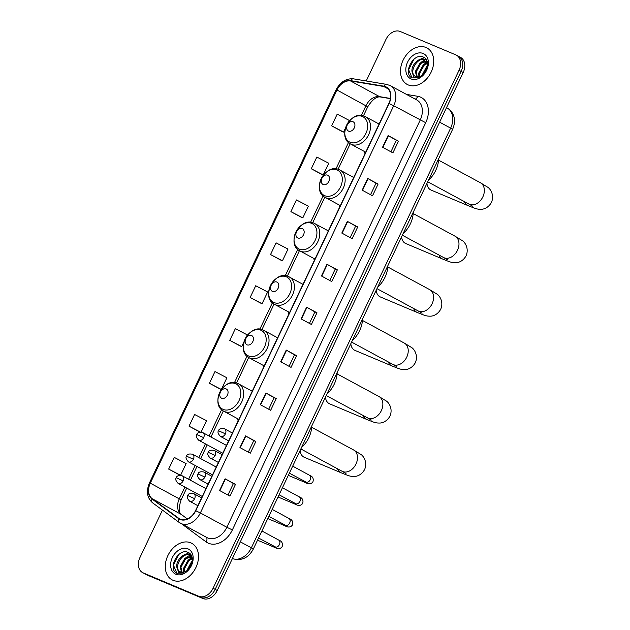 <?xml version="1.0" encoding="UTF-8"?>
<svg xmlns="http://www.w3.org/2000/svg" width="630" height="630" viewBox="0 0 630 630"><rect width="100%" height="100%" fill="white"/><g stroke="black" fill="none" stroke-linecap="round" stroke-linejoin="round"><path stroke-width="0.94" d="M237.778 418.777A22.908 16.782 -61.6 0 0 238.108 420.942M263.151 365.345A22.908 16.782 -61.6 0 0 263.482 367.51M288.524 311.905A22.908 16.782 -61.6 0 0 288.855 314.079M313.898 258.473A22.908 16.782 -61.6 0 0 314.228 260.639M339.263 205.034A22.908 16.782 -61.6 0 0 339.601 207.207M364.636 151.602A22.908 16.782 -61.6 0 0 364.975 153.767M162.453 510.103L139.962 557.479A12.97 9.497 -61.6 0 0 142.569 572.583L146.703 574.82A12.97 9.497 -61.6 0 0 147.318 575.119L202.899 598.5A12.97 9.497 -61.6 0 0 217.232 590.491L463.184 72.521A12.97 9.497 -61.6 0 0 460.577 57.417L458.506 56.298A12.97 9.497 -61.6 0 0 457.892 56.007M142.569 572.583A12.97 9.497 -61.6 0 0 143.175 572.875L198.757 596.263A12.97 9.497 -61.6 0 0 213.09 588.255L459.042 70.276L461.113 71.395A12.97 9.497 -61.6 0 0 458.506 56.298A12.97 9.497 -61.6 0 1 461.113 71.395L215.161 589.373L461.113 71.395L463.184 72.521M198.757 596.263L200.828 597.382A12.97 9.497 -61.6 0 0 215.161 589.373A12.97 9.497 -61.6 0 1 200.828 597.382L145.246 573.993L202.899 598.5M144.64 573.702A12.97 9.497 -61.6 0 0 145.246 573.993A12.97 9.497 -61.6 0 1 144.64 573.702M425.998 47.486A20.751 15.199 -61.6 0 0 403.389 59.63A20.751 15.199 -61.6 0 0 407.24 84.459A20.751 15.199 -61.6 0 0 408.216 84.924A20.751 15.199 -61.6 0 0 430.826 72.781A20.751 15.199 -61.6 0 0 426.975 47.951A20.751 15.199 -61.6 0 0 425.998 47.486A20.751 15.199 -61.6 0 0 403.389 59.63A20.751 15.199 -61.6 0 0 407.24 84.459A20.751 15.199 -61.6 0 0 408.216 84.924A20.751 15.199 -61.6 0 0 430.826 72.781A20.751 15.199 -61.6 0 0 426.975 47.951A20.751 15.199 -61.6 0 0 425.998 47.486M190.788 542.832A20.751 15.199 -61.6 0 0 168.178 554.983A20.751 15.199 -61.6 0 0 172.029 579.805A20.751 15.199 -61.6 0 0 173.006 580.277A20.751 15.199 -61.6 0 0 195.615 568.126A20.751 15.199 -61.6 0 0 191.764 543.304A20.751 15.199 -61.6 0 0 190.788 542.832A20.751 15.199 -61.6 0 0 168.178 554.983A20.751 15.199 -61.6 0 0 172.029 579.805A20.751 15.199 -61.6 0 0 173.006 580.277A20.751 15.199 -61.6 0 0 195.615 568.126A20.751 15.199 -61.6 0 0 191.764 543.304A20.751 15.199 -61.6 0 0 190.788 542.832M385.45 86.995A13.836 10.135 118.4 0 1 386.103 87.31A13.836 10.135 118.4 0 1 388.883 103.414L195.528 510.615A13.836 10.135 118.4 0 1 179.581 518.844A13.836 10.135 118.4 0 1 178.707 518.285L152.2 498.716A13.836 10.135 118.4 0 1 150.294 483.171L336.987 90.003A13.836 10.135 118.4 0 1 350.564 80.963L383.733 86.499A13.836 10.135 118.4 0 1 385.45 86.995M385.591 86.68A14.183 10.387 -61.6 0 0 383.835 86.176L350.666 80.64A14.183 10.387 -61.6 0 0 336.759 89.901L150.066 483.076A14.183 10.387 -61.6 0 0 152.011 499.007L178.518 518.577A14.183 10.387 -61.6 0 0 195.765 510.717L389.112 103.517A14.183 10.387 -61.6 0 0 385.591 86.68M219.571 490.494L229.918 496.094L235.478 484.391L225.123 478.792L219.571 490.494M227.942 495.022L233.407 483.517L225.123 478.792M233.407 483.525L235.478 484.391M239.943 447.591L250.291 453.19L255.851 441.488L245.495 435.889L239.943 447.591M248.314 452.12L253.78 440.614L245.495 435.889M253.78 440.614L255.851 441.488M260.316 404.688L270.664 410.287L276.224 398.585L265.868 392.986L260.316 404.688M268.687 409.216L274.152 397.711L265.868 392.986M274.152 397.711L276.224 398.585M280.689 361.785L291.036 367.385L296.596 355.682L286.24 350.083L280.689 361.785M289.06 366.314L294.525 354.8L286.24 350.083M294.525 354.808L296.596 355.682M382.552 147.262L392.899 152.862L398.459 141.159L388.104 135.56L382.552 147.262M390.923 151.791L396.388 140.277L388.104 135.56M396.388 140.285L398.459 141.159M362.179 190.165L372.527 195.765L378.087 184.062L367.731 178.463L362.179 190.165M370.55 194.694L376.016 183.188L367.731 178.463M376.016 183.188L378.087 184.062M341.807 233.068L352.154 238.668L357.714 226.965L347.358 221.366L341.807 233.068M350.178 237.597L355.643 226.091L347.358 221.366M355.643 226.099L357.714 226.965M321.434 275.971L331.782 281.571L337.341 269.868L326.986 264.269L321.434 275.971M329.805 280.5L335.27 268.994L326.986 264.269M335.27 269.002L337.341 269.868M301.061 318.875L311.409 324.474L316.969 312.779L306.613 307.18L301.061 318.875M309.432 323.411L314.898 311.897L306.613 307.18M314.898 311.905L316.969 312.779M459.042 70.276A12.97 9.497 -61.6 0 0 456.435 55.18A12.97 9.497 -61.6 0 0 455.829 54.881L400.247 31.5A12.97 9.497 -61.6 0 0 385.914 39.509L366.219 80.979M209.412 383.268L221.335 389.482L226.894 377.779L214.972 371.574L209.412 383.268L219.775 388.86M201.096 432.109L206.522 420.683L194.599 414.477L189.039 426.179L199.403 431.763M179.022 474.681L168.667 469.082L180.589 475.288L186.149 463.593L174.227 457.38L168.667 469.082M280.885 260.159L270.53 254.559L282.453 260.765L288.012 249.07L276.09 242.857L270.53 254.559M290.902 211.656L302.825 217.862L308.385 206.16L296.462 199.954L290.902 211.656L301.266 217.24M311.275 168.753L323.198 174.959L328.758 163.257L316.835 157.051L311.275 168.753L321.639 174.337M342.003 131.442L331.648 125.843L343.57 132.056L345.539 127.914M347.941 122.85L349.13 120.354L337.207 114.14L331.648 125.843M240.14 345.964L229.785 340.365L241.707 346.579L244.046 341.649M246.448 336.593L247.267 334.877L235.344 328.663L229.785 340.365M250.157 297.462L262.08 303.676L267.64 291.974L255.717 285.76L250.157 297.462L260.521 303.054M262.08 303.676L260.411 303.006M282.453 260.765L280.783 260.103M302.825 217.862L301.156 217.2M323.198 174.959L321.528 174.29M343.57 132.056L341.901 131.387M241.707 346.579L240.038 345.909M221.335 389.482L219.665 388.812M200.293 432.117L199.293 431.723M189.039 426.179L200.427 432.109M180.589 475.288L178.92 474.626M421.887 75.521L426.652 66.512L427.613 65.819M422.817 74.868L427.447 66.977M418.989 76.718L418.627 73.253L423.368 64.74L427.471 62.701M419.635 76.561L419.454 73.702L424.187 65.181L427.573 63.339M416.729 76.773L415.343 71.481L420.076 62.961L426.912 60.819M417.249 76.829L416.162 71.922L420.895 63.402L427.061 61.197M412.24 72.576A9.773 7.158 -61.6 0 0 415.044 76.198A9.773 7.158 -61.6 0 0 415.509 76.419A9.773 7.158 -61.6 0 0 421.95 75.482C428.51 71.718 429.691 59.692 423.667 57.243C413.563 51.762 402.483 73.529 411.973 77.907L419.541 77.655L414.012 77.262L412.24 72.576C410.13 66.118 418.997 56.283 425.155 59.48L426.762 60.488M415.965 76.663C407.728 73.915 417.154 55.503 425.974 59.921L426.053 59.96M423.147 53.487A14.096 10.324 -61.6 0 0 407.571 62.189A14.096 10.324 -61.6 0 0 411.067 78.923A14.096 10.324 -61.6 0 0 426.644 70.213A14.096 10.324 -61.6 0 0 423.147 53.487M426.896 61.189A21.617 15.837 -61.6 0 0 425.376 62.724M412.075 77.962L408.649 69.749L413.949 59.181M417.792 60.456L424.084 57.472M421.084 62.236L425.431 59.716M425.565 59.669L426.195 59.488M424.368 64.008L427.329 62.063M426.935 183.409A12.104 8.221 112.8 0 0 431.085 190.079L467.948 205.585A12.104 8.221 -67.2 0 1 464.404 201.624M348.555 131.095A5.19 3.804 -61.6 0 0 354.288 127.89A5.19 3.804 -61.6 0 0 353.005 121.732A5.19 3.804 -61.6 0 0 347.272 124.937A5.19 3.804 -61.6 0 0 348.555 131.095M428.416 180.29A23.775 17.419 -61.6 0 0 438.661 158.713M401.562 236.841A12.104 8.221 112.8 0 0 405.712 243.511L442.575 259.017A12.104 8.221 -67.2 0 1 439.031 255.063M323.182 184.527A5.19 3.804 -61.6 0 0 328.915 181.33A5.19 3.804 -61.6 0 0 327.632 175.171A5.19 3.804 -61.6 0 0 321.898 178.369A5.19 3.804 -61.6 0 0 323.182 184.527M403.043 233.73A23.775 17.419 -61.6 0 0 413.288 212.145M376.189 290.28A12.104 8.221 112.8 0 0 380.339 296.95L417.202 312.456A12.104 8.221 -67.2 0 1 413.658 308.495M297.817 237.967A5.19 3.804 -61.6 0 0 303.542 234.762A5.19 3.804 -61.6 0 0 302.258 228.603A5.19 3.804 -61.6 0 0 296.525 231.809A5.19 3.804 -61.6 0 0 297.817 237.967M377.669 287.162A23.775 17.419 -61.6 0 0 387.915 265.584M350.815 343.712A12.104 8.221 112.8 0 0 354.966 350.382L391.828 365.888A12.104 8.221 -67.2 0 1 388.285 361.935M272.443 291.399A5.19 3.804 -61.6 0 0 278.176 288.193A5.19 3.804 -61.6 0 0 276.885 282.043A5.19 3.804 -61.6 0 0 271.152 285.24A5.19 3.804 -61.6 0 0 272.443 291.399M352.296 340.602A23.775 17.419 -61.6 0 0 362.541 319.016M325.442 397.152A12.104 8.221 112.8 0 0 329.592 403.822L366.455 419.328A12.104 8.221 -67.2 0 1 362.919 415.367M247.07 344.838A5.19 3.804 -61.6 0 0 252.803 341.633A5.19 3.804 -61.6 0 0 251.512 335.475A5.19 3.804 -61.6 0 0 245.779 338.68A5.19 3.804 -61.6 0 0 247.07 344.838M326.923 394.034A23.775 17.419 -61.6 0 0 337.168 372.448M300.069 450.584A12.104 8.221 112.8 0 0 304.219 457.254L341.082 472.76A12.104 8.221 -67.2 0 1 337.546 468.807M221.697 398.27A5.19 3.804 -61.6 0 0 227.43 395.065A5.19 3.804 -61.6 0 0 226.139 388.915A5.19 3.804 -61.6 0 0 220.405 392.112A5.19 3.804 -61.6 0 0 221.697 398.27M301.55 447.473A23.775 17.419 -61.6 0 0 311.795 425.888M186.677 570.874L191.441 561.865L192.402 561.173M187.606 570.221L192.237 562.33M183.779 572.072L183.417 568.606L188.157 560.086L192.26 558.054M184.425 571.906L184.244 569.048L188.976 560.535L192.363 558.684M181.519 572.119L180.133 566.827L184.866 558.314L191.701 556.172M182.038 572.182L180.952 567.276L185.685 558.755L191.851 556.55M177.03 567.921A9.773 7.158 -61.6 0 0 179.841 571.552A9.773 7.158 -61.6 0 0 180.298 571.772A9.773 7.158 -61.6 0 0 186.74 570.835C193.3 567.071 194.481 555.038 188.457 552.597C178.353 547.108 167.273 568.882 176.762 573.261L184.33 573.009L178.802 572.615L177.03 567.921C174.919 561.472 183.787 551.636 189.945 554.833L191.552 555.841M180.755 572.016C172.518 569.26 181.944 550.848 190.764 555.274L190.843 555.306M187.937 548.84A14.096 10.324 -61.6 0 0 172.36 557.542A14.096 10.324 -61.6 0 0 175.857 574.269A14.096 10.324 -61.6 0 0 191.433 565.567A14.096 10.324 -61.6 0 0 187.937 548.84M191.693 556.542A21.617 15.837 -61.6 0 0 190.165 558.07M176.865 573.316L173.439 565.102L178.739 554.526M182.582 555.81L188.874 552.825M185.874 557.582L190.221 555.069M190.355 555.022L190.984 554.841M189.157 559.361L192.119 557.416M232.399 558.55A17.294 12.663 -61.6 0 0 251.354 547.809L450.631 128.126A17.294 12.663 -61.6 0 0 447.158 107.99C453.009 111.66 453.907 116.393 454.104 117.44C454.419 118.527 455.356 122.937 452.592 129.37L253.315 549.061A8.647 0.417 25.4 0 0 251.354 547.809L240.329 541.847M439.614 122.165L450.631 128.126A8.647 0.417 25.4 0 1 452.592 129.37M217.232 590.491L213.09 588.255M147.318 575.119L143.175 572.875M406.515 94.413L417.674 96.28A21.617 15.837 118.4 0 1 425.723 122.708L232.368 529.909L226.855 527.278L420.21 120.078A17.294 12.663 -61.6 0 0 416.737 99.95L390.23 85.609A17.294 12.663 118.4 0 1 393.703 105.745L389.112 103.517M232.368 529.909A21.617 15.837 118.4 0 1 208.483 543.257A21.617 15.837 118.4 0 1 206.081 541.894L181.849 524.002M207.75 537.957A17.294 12.663 -61.6 0 0 226.855 527.278L200.356 512.946A17.294 12.663 118.4 0 1 180.424 523.231A17.294 12.663 118.4 0 1 179.322 522.53A4.323 2.929 126.4 0 1 179.085 522.38L206.931 537.571A17.294 12.663 -61.6 0 0 207.75 537.957M389.411 85.223A17.294 12.663 118.4 0 1 390.23 85.609L386.662 84.396A4.323 2.851 99.5 0 0 383.835 86.176M386.662 84.396L353.493 78.852C346.114 78.27 340.334 81.9 336.152 89.736L336.759 89.901M150.066 483.076L149.46 482.911C145.995 491.235 147.034 497.865 152.578 502.819L179.085 522.38A4.323 2.929 126.4 0 1 178.518 518.577M152.011 499.007A4.323 2.929 126.4 0 0 152.578 502.819M353.493 78.852A4.323 2.851 99.5 0 0 350.666 80.64M195.765 510.717L200.356 512.946L393.703 105.745L425.723 122.708M417.674 96.28A4.323 2.851 -80.5 0 1 415.186 99.107M206.309 537.233A4.323 2.929 -53.6 0 1 206.081 541.894M150.294 483.171L179.29 498.85A13.836 10.135 -61.6 0 0 181.188 514.395L187.307 518.915M152.2 498.716L181.188 514.395A7.78 5.268 -53.6 0 1 181.613 514.663L187.346 518.899M178.707 518.285L180.534 519.277M383.733 86.499L388.072 88.854M350.564 80.963L379.551 96.642A13.836 10.135 -61.6 0 0 365.983 105.682L361.344 115.44M390.419 98.453L379.551 96.642A7.78 5.134 -80.5 0 0 380.638 97.02C376.732 96.201 372.432 99.461 367.739 106.801L363.455 115.833M336.987 90.003L367.739 106.801M348.5 142.482L335.971 168.871M323.127 195.922L310.598 222.311M297.754 249.354L285.225 275.743M272.38 302.794L259.851 329.183M247.007 356.226L234.478 382.615M221.634 409.665L209.113 436.039M205.404 443.859L198.852 457.648M195.143 465.468L188.59 479.257M184.881 487.077L179.29 498.85L181.054 499.976C178.487 508.111 178.676 513.009 181.613 514.663M301.384 319.056L306.936 307.353M321.757 276.153L327.309 264.45M342.129 233.242L347.681 221.547M362.502 190.339L368.054 178.644M382.875 147.436L388.426 135.741M281.011 361.959L286.563 350.256M260.639 404.862L266.191 393.167M240.266 447.765L245.818 436.07M219.894 490.668L225.445 478.973M438.574 160.138L480.422 182.763A12.104 8.867 118.4 0 1 482.856 196.859A12.104 8.867 118.4 0 1 469.476 204.333A12.104 8.867 118.4 0 1 468.901 204.057L472.831 206.317M350.107 142.262A14.293 10.474 -61.6 0 0 365.912 133.434A14.293 10.474 -61.6 0 0 362.36 116.463A14.293 10.474 -61.6 0 0 346.563 125.291A14.293 10.474 -61.6 0 0 350.107 142.262M365.723 152.184L350.666 144.042A15.561 11.403 -61.6 0 0 351.398 144.396A15.561 11.403 -61.6 0 0 368.353 135.285A15.561 11.403 -61.6 0 0 365.471 116.668A15.561 11.403 -61.6 0 0 364.731 116.314M413.201 213.57L455.049 236.203A12.104 8.867 118.4 0 1 457.482 250.291A12.104 8.867 118.4 0 1 444.103 257.772A12.104 8.867 118.4 0 1 443.528 257.497L447.458 259.757M324.741 195.702A14.293 10.474 -61.6 0 0 340.539 186.866A14.293 10.474 -61.6 0 0 336.987 169.903A14.293 10.474 -61.6 0 0 321.19 178.731A14.293 10.474 -61.6 0 0 324.741 195.702M340.35 205.624L325.293 197.481A15.561 11.403 -61.6 0 0 326.025 197.828A15.561 11.403 -61.6 0 0 342.98 188.716A15.561 11.403 -61.6 0 0 340.098 170.1A15.561 11.403 -61.6 0 0 339.357 169.746M387.828 267.01L429.676 289.635A12.104 8.867 118.4 0 1 432.109 303.731A12.104 8.867 118.4 0 1 418.73 311.204A12.104 8.867 118.4 0 1 418.155 310.929L422.084 313.189M299.368 249.133A14.293 10.474 -61.6 0 0 315.165 240.306A14.293 10.474 -61.6 0 0 311.614 223.335A14.293 10.474 -61.6 0 0 295.816 232.163A14.293 10.474 -61.6 0 0 299.368 249.133M314.976 259.056L299.919 250.913A15.561 11.403 -61.6 0 0 300.652 251.268A15.561 11.403 -61.6 0 0 317.607 242.156A15.561 11.403 -61.6 0 0 314.724 223.532A15.561 11.403 -61.6 0 0 313.984 223.185M362.455 320.442L404.302 343.074A12.104 8.867 118.4 0 1 406.736 357.163A12.104 8.867 118.4 0 1 393.356 364.636A12.104 8.867 118.4 0 1 392.781 364.368L396.711 366.628M273.995 302.565A14.293 10.474 -61.6 0 0 289.792 293.738A14.293 10.474 -61.6 0 0 286.24 276.775A14.293 10.474 -61.6 0 0 270.443 285.603A14.293 10.474 -61.6 0 0 273.995 302.565M289.603 312.496L274.546 304.345A15.561 11.403 -61.6 0 0 275.279 304.7A15.561 11.403 -61.6 0 0 292.233 295.588A15.561 11.403 -61.6 0 0 289.351 276.972A15.561 11.403 -61.6 0 0 288.611 276.617M337.082 373.873L378.929 396.506A12.104 8.867 118.4 0 1 381.363 410.602A12.104 8.867 118.4 0 1 367.983 418.076A12.104 8.867 118.4 0 1 367.408 417.8L371.338 420.06M248.622 356.005A14.293 10.474 -61.6 0 0 264.419 347.177A14.293 10.474 -61.6 0 0 260.867 330.207A14.293 10.474 -61.6 0 0 245.07 339.034A14.293 10.474 -61.6 0 0 248.622 356.005M264.23 365.928L249.173 357.785A15.561 11.403 -61.6 0 0 249.905 358.139A15.561 11.403 -61.6 0 0 266.86 349.028A15.561 11.403 -61.6 0 0 263.978 330.404A15.561 11.403 -61.6 0 0 263.238 330.057M311.708 427.313L353.556 449.946A12.104 8.867 118.4 0 1 355.989 464.034A12.104 8.867 118.4 0 1 342.61 471.508A12.104 8.867 118.4 0 1 342.035 471.24L345.972 473.5M223.248 409.437A14.293 10.474 -61.6 0 0 239.046 400.609A14.293 10.474 -61.6 0 0 235.494 383.639A14.293 10.474 -61.6 0 0 219.697 392.474A14.293 10.474 -61.6 0 0 223.248 409.437M238.857 419.367L223.8 411.217A15.561 11.403 -61.6 0 0 224.532 411.571A15.561 11.403 -61.6 0 0 241.487 402.46A15.561 11.403 -61.6 0 0 238.605 383.843A15.561 11.403 -61.6 0 0 237.864 383.489M228.651 440.858L220.421 436.409A4.323 3.166 -61.6 0 0 220.626 436.503A4.323 3.166 -61.6 0 0 225.406 433.834A4.323 3.166 -61.6 0 0 224.54 428.802A4.323 3.166 -61.6 0 0 224.335 428.707M225.406 433.834L218.578 430.755C218.925 428.833 220.917 428.18 224.54 428.802L232.368 433.038M305.558 481.95A3.89 2.851 -61.6 0 0 305.739 482.052A3.89 2.851 -61.6 0 0 305.92 482.147A3.89 2.851 -61.6 0 0 310.11 479.958A3.89 2.851 -61.6 0 0 309.44 475.209A3.89 2.851 -61.6 0 0 309.251 475.122M288.304 475.366L305.4 482.556A3.89 2.638 -67.2 0 1 304.259 481.257M218.389 462.467L210.16 458.018A4.323 3.166 -61.6 0 0 210.365 458.112A4.323 3.166 -61.6 0 0 215.145 455.443A4.323 3.166 -61.6 0 0 214.279 450.411A4.323 3.166 -61.6 0 0 214.074 450.316M215.145 455.443L208.317 452.356C208.664 450.442 210.656 449.788 214.279 450.411L222.107 454.647M295.305 503.559A3.89 2.851 -61.6 0 0 295.478 503.661A3.89 2.851 -61.6 0 0 295.659 503.756A3.89 2.851 -61.6 0 0 299.849 501.567A3.89 2.851 -61.6 0 0 299.179 496.818A3.89 2.851 -61.6 0 0 298.99 496.731M278.043 496.976L295.147 504.165A3.89 2.638 -67.2 0 1 293.997 502.866M208.128 484.076L199.907 479.627A4.323 3.166 -61.6 0 0 200.104 479.721A4.323 3.166 -61.6 0 0 204.884 477.052A4.323 3.166 -61.6 0 0 204.018 472.02A4.323 3.166 -61.6 0 0 203.813 471.925M204.884 477.052L198.056 473.965C198.411 472.051 200.395 471.397 204.018 472.02L211.845 476.256M285.043 525.168A3.89 2.851 -61.6 0 0 285.217 525.27A3.89 2.851 -61.6 0 0 285.398 525.357A3.89 2.851 -61.6 0 0 289.587 523.176A3.89 2.851 -61.6 0 0 288.918 518.427A3.89 2.851 -61.6 0 0 288.729 518.34M267.781 518.577L284.886 525.774A3.89 2.638 -67.2 0 1 283.736 524.475M197.867 505.685L189.646 501.236A4.323 3.166 -61.6 0 0 189.851 501.33A4.323 3.166 -61.6 0 0 194.623 498.661A4.323 3.166 -61.6 0 0 193.756 493.629A4.323 3.166 -61.6 0 0 193.552 493.526M194.623 498.661L187.795 495.574C188.149 493.66 190.134 493.006 193.756 493.629L201.584 497.865M274.782 546.777A3.89 2.851 -61.6 0 0 274.956 546.879A3.89 2.851 -61.6 0 0 275.137 546.966A3.89 2.851 -61.6 0 0 279.326 544.785A3.89 2.851 -61.6 0 0 278.657 540.036A3.89 2.851 -61.6 0 0 278.476 539.949M257.52 540.186L274.625 547.383A3.89 2.638 -67.2 0 1 273.475 546.076M222.768 453.253L198.678 440.22A4.323 3.166 -61.6 0 0 198.883 440.323A4.323 3.166 -61.6 0 0 203.663 437.653A4.323 3.166 -61.6 0 0 202.789 432.613A4.323 3.166 -61.6 0 0 202.584 432.519M203.663 437.653L196.828 434.566C197.182 432.645 199.167 431.999 202.789 432.613L226.477 445.426M212.507 474.855L188.417 461.829A4.323 3.166 -61.6 0 0 188.622 461.932A4.323 3.166 -61.6 0 0 193.402 459.254A4.323 3.166 -61.6 0 0 192.528 454.222A4.323 3.166 -61.6 0 0 192.323 454.128M193.402 459.254L186.567 456.175C186.921 454.254 188.905 453.608 192.528 454.222L216.224 467.035M202.246 496.464L178.156 483.438A4.323 3.166 -61.6 0 0 178.361 483.533A4.323 3.166 -61.6 0 0 183.141 480.863A4.323 3.166 -61.6 0 0 182.267 475.831A4.323 3.166 -61.6 0 0 182.062 475.737M183.141 480.863L176.305 477.784C176.66 475.863 178.644 475.209 182.267 475.831L205.963 488.644M253.315 549.061C248.48 557.936 241.573 561.133 232.596 558.66L232.391 558.566M447.158 107.99L446.505 107.643M336.152 89.736L149.46 482.911M456.435 55.18L458.506 56.298M350.185 143.766L338.082 169.273M324.812 197.206L312.708 222.705M299.439 250.638L287.335 276.145M274.066 304.077L261.962 329.577M248.7 357.509L236.589 383.009M223.327 410.949L210.94 437.023M207.231 444.843L200.679 458.632M196.97 466.452L190.417 480.241M186.708 488.061L181.054 499.976M390.387 98.642L380.638 97.02M426.471 60.165L425.652 59.716M480.422 182.763L487.675 187.204C489.416 187.976 494.881 194.276 491.471 202.348C487.943 208.695 482.423 209.412 480.895 209.302C476.965 209.333 475.469 208.585 467.948 205.585M379.095 124.031L364.557 116.227C350.524 109.376 336.475 137.364 350.666 144.042M427.707 181.779L468.901 204.057M455.049 236.203L462.302 240.636C464.042 241.416 469.508 247.716 466.098 255.78C462.57 262.127 457.049 262.844 455.522 262.741C451.592 262.765 450.096 262.017 442.575 259.017M353.721 177.471L339.184 169.667C325.151 162.816 311.102 190.796 325.293 197.481M402.334 235.21L443.528 257.497M429.676 289.635L436.929 294.068C438.669 294.848 444.134 301.148 440.724 309.22C437.196 315.567 431.676 316.284 430.148 316.173C426.219 316.205 424.722 315.457 417.202 312.456M328.348 230.903L313.811 223.099C299.778 216.248 285.729 244.235 299.919 250.913M376.96 288.65L418.155 310.929M404.302 343.074L411.555 347.508C413.296 348.288 418.761 354.588 415.351 362.652C411.823 368.999 406.303 369.716 404.775 369.613C400.845 369.637 399.349 368.889 391.828 365.888M302.975 284.335L288.438 276.531C274.404 269.687 260.355 297.667 274.546 304.345M351.587 342.082L392.781 364.368M378.929 396.506L386.182 400.94C387.923 401.719 393.388 408.019 389.986 416.084C386.45 422.439 380.93 423.147 379.402 423.045C375.472 423.077 373.976 422.328 366.455 419.328M277.602 337.774L263.064 329.97C249.031 323.119 234.982 351.099 249.173 357.785M326.214 395.522L367.408 417.8M353.556 449.946L360.809 454.38C362.549 455.159 368.014 461.459 364.613 469.523C361.084 475.87 355.556 476.587 354.029 476.485C350.099 476.508 348.603 475.76 341.082 472.76M252.228 391.206L237.691 383.402C223.658 376.551 209.609 404.539 223.8 411.217M300.841 448.954L342.035 471.24M305.4 482.556C308.755 484.446 311.267 484.179 312.945 481.769C313.827 478.54 312.653 476.351 309.44 475.209L292.682 466.145M306.526 482.297L289.335 473.185M220.421 436.409C218.019 433.786 217.397 431.897 218.578 430.755M295.147 504.165C298.494 506.055 301.006 505.788 302.691 503.378C303.565 500.149 302.392 497.96 299.179 496.818L282.421 487.754M296.265 503.905L279.074 494.794M210.16 458.018C207.758 455.395 207.144 453.505 208.317 452.356M284.886 525.774C288.233 527.664 290.745 527.397 292.43 524.987C293.304 521.758 292.131 519.569 288.918 518.427L272.16 509.363M286.004 525.514L268.813 516.403M199.907 479.627C197.497 477.005 196.883 475.115 198.056 473.965M274.625 547.383C277.972 549.265 280.492 549.006 282.169 546.596C283.043 543.367 281.87 541.178 278.657 540.036L261.899 530.972M275.743 547.123L258.56 538.012M189.646 501.236C187.236 498.613 186.622 496.724 187.795 495.574M198.678 440.22C196.269 437.598 195.654 435.716 196.828 434.566M188.417 461.829C186.007 459.207 185.393 457.325 186.567 456.175M178.156 483.438C175.746 480.816 175.132 478.934 176.305 477.784M191.26 555.518L190.441 555.069"/></g></svg>
